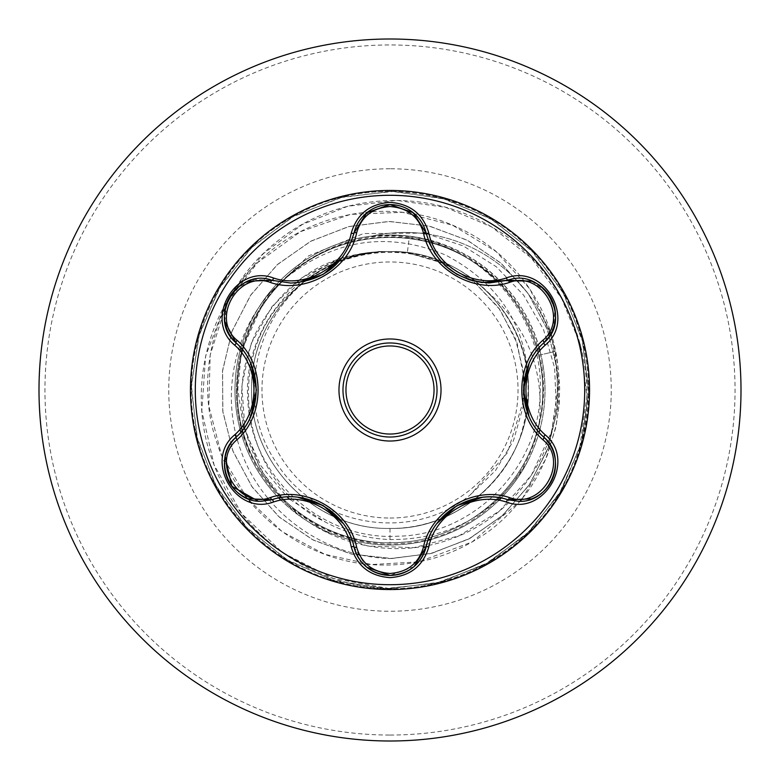 <?xml version="1.0" encoding="UTF-8"?>
<svg xmlns="http://www.w3.org/2000/svg" width="780" height="780" viewBox="0 0 780 780"><rect width="100%" height="100%" fill="white"/><g stroke="black" fill="none" stroke-linecap="round" stroke-linejoin="round"><path stroke-width="0.58" stroke-dasharray="3.9 2.92" d="M390 584.707A194.707 194.707 0 0 1 195.293 390A194.707 194.707 0 0 1 390 195.293A194.707 194.707 0 0 1 584.707 390A194.707 194.707 0 0 1 390 584.707M543.894 437.219C568.503 457.139 550.748 503.402 518.456 501.296L507.839 499.746M414.034 566.621L390.039 575.435M272.152 499.668L261.505 501.228M390 342.976A47.024 47.024 0 0 0 342.976 390A47.024 47.024 0 0 0 390 437.024A47.024 47.024 0 0 0 437.024 390A47.024 47.024 0 0 0 390 342.976A47.024 47.024 0 0 1 437.024 390A47.024 47.024 0 0 1 390 437.024M390 518.037A128.037 128.037 0 0 0 518.037 390A128.037 128.037 0 0 0 390 261.963A128.037 128.037 0 0 0 261.963 390A128.037 128.037 0 0 0 390 518.037M352.014 540.296A155.025 155.025 0 0 0 390 545.025A155.025 155.025 0 0 1 235.228 398.755A155.025 155.025 0 0 1 372.508 235.97A153.992 153.992 0 0 1 423.637 233.571M527.719 461.165C544.801 427.148 549.208 391.677 540.959 354.754C526.997 291.398 469.765 241.283 405.171 235.726L390 234.975A155.025 155.025 0 0 1 428.084 239.723A155.025 155.025 0 0 0 390 234.975L370.909 236.32A153.992 153.992 0 0 1 555.136 351.448L539.692 355.046C545.093 378.563 544.84 402.022 538.941 425.412C545.035 372.274 528.255 328.087 488.602 292.861A138.411 138.411 0 0 0 295.025 289.322C220.633 350.649 238.816 480.753 325.202 521.957C345.413 532.779 367.019 538.639 390 539.565C450.479 539.682 496.392 513.552 527.719 461.165A155.025 155.025 0 0 1 390 545.025A155.025 155.025 0 0 0 428.084 540.277A155.025 155.025 0 0 1 390 545.025M390 741A351 351 0 0 0 741 390A351 351 0 0 0 390 39A351 351 0 0 0 39 390A351 351 0 0 0 390 741A351 351 0 0 0 741 390A351 351 0 0 0 390 39M390 234.975A155.025 155.025 0 0 0 240.815 347.841M240.006 350.825A155.025 155.025 0 0 0 240.006 429.156M240.815 432.159A155.025 155.025 0 0 0 278.831 498.04M280.995 500.233A155.025 155.025 0 0 0 349.04 539.516M370.909 236.32L390 235.287C459.732 234.585 524.842 287.03 539.692 355.046M524.326 379.821L517.12 343.2L500.077 309.767L474.377 282.126L441.928 262.46L407.345 252.681A138.411 138.411 0 0 0 390 251.589C316.036 249.678 249.678 316.036 251.589 390C249.678 463.964 316.036 530.322 390 528.411C463.788 529.99 530.078 464.529 528.411 390.302C530.468 316.339 464.217 249.698 390 251.589A138.411 138.411 0 0 0 389.152 251.589C315.198 250.185 249.551 316.651 251.589 390.38C249.815 464.188 316.241 530.137 390 528.411C446.813 529.191 501.374 490.99 520.065 437.336C537.352 383.136 526.861 334.971 488.602 292.861M390 528.411L390 542.724C304.327 545.22 229.339 465.094 237.052 379.967C240.094 294.421 324.948 224.445 409.276 237.393L407.345 252.681L390 251.589C316.134 249.6 249.59 316.154 251.589 390.01C249.815 463.915 315.705 530.195 390 528.411C463.964 530.322 530.322 463.964 528.411 390C530.322 316.036 463.964 249.678 390 251.589C316.036 249.678 249.678 316.036 251.589 390C249.678 463.964 316.036 530.322 390 528.411C463.964 530.156 530.166 464.324 528.411 390C530.185 315.685 463.915 249.824 390 251.589C316.075 249.746 249.756 315.89 251.589 389.961C249.678 464.071 316.124 530.303 390 528.411C464.305 530.185 530.176 463.924 528.411 390C530.39 316.105 463.837 249.6 390 251.589C316.036 249.678 249.678 316.036 251.589 390C249.678 463.964 316.036 530.322 390 528.411C463.964 530.322 530.322 463.964 528.411 390C530.322 316.036 463.964 249.678 390 251.589C316.124 249.59 249.551 316.192 251.589 390.078C249.785 464.012 315.968 530.264 390 528.411C463.983 530.332 530.117 464.002 528.411 389.941C530.234 315.9 463.934 249.746 390 251.589C316.036 249.678 249.678 316.036 251.589 390C249.678 463.964 316.036 530.322 390 528.411C463.964 530.322 530.322 463.964 528.411 390C530.322 316.036 463.964 249.678 390 251.589C353.613 252.086 321.945 264.664 295.025 289.322M409.276 237.393C484.204 246.382 544.479 317.723 540.121 393.023C539.117 468.429 472.914 535.363 397.332 536.211C321.896 540.686 251.023 477.019 247.923 401.427C241.215 326.05 304.522 253.812 380.416 251.745C359.609 253.559 340.168 259.73 322.081 270.28C255.996 306.404 233.152 400.433 276.344 462.598C315.949 526.909 412.162 543.27 470.379 494.754L507.536 452.654L524.072 398.473M407.345 252.681L444.922 263.786L474.591 282.331L498.576 307.661L515.258 338.208L523.673 372.099L523.039 407.072L513.493 440.602L495.514 470.545L470.379 494.754M426.26 233.639L463.164 245.885L496.285 266.75L523.624 295.152L543.494 329.501L554.629 367.887L556.247 408.086L548.135 447.759L529.854 484.068L503.256 514.829L470.057 538.317L432.198 553.176L391.892 558.529L351.468 554.083L313.287 540.072L279.572 517.335L252.291 487.168L233.025 451.357L222.895 411.976L222.495 371.309L231.845 331.734L250.409 295.542L277.095 264.859L310.362 241.459L348.26 226.707L388.586 221.461L428.99 226.034L467.132 240.143L500.779 262.977L527.982 293.212L547.15 329.082L557.164 368.491L557.447 409.159L547.989 448.715L529.327 484.848L502.554 515.453L469.228 538.765L431.281 553.41L390.946 558.538L350.542 553.858L312.448 539.643L278.86 516.711L251.745 486.398L232.684 450.479L222.768 411.04L222.602 370.373L232.177 330.847L250.945 294.762L277.797 264.225L311.191 241.01L349.167 226.473L389.532 221.461L429.916 226.249L467.971 240.572L501.491 263.601L528.528 293.992L547.492 329.959L557.281 369.427L557.339 410.095L547.658 449.602L528.791 485.628L501.842 516.087L468.39 539.204L430.375 553.634L390 558.548C323.242 556.783 262.431 511.621 241.244 451.62C218.507 392.008 236.281 321.935 281.473 281.473C332.446 239.314 387.241 230.539 445.848 255.167C501.365 284.739 528.879 329.677 528.411 390M380.416 251.745L378.807 251.521L338.735 258.872L302.006 277.709L271.879 306.715L251.131 343.658L241.8 385.534L244.988 428.873L260.725 469.95L287.976 505.177L324.675 531.365L367.868 546.039L414.005 547.648L459.176 535.753L499.453 511.056L531.268 475.39L551.675 431.574L558.665 383.194L551.333 334.318L529.99 289.136L496.168 251.628L452.498 225.176L402.538 212.306L350.444 214.393L300.651 231.592L257.478 262.724L224.786 305.409L205.598 356.206L201.815 410.933L214.091 464.948L241.683 513.611L282.516 552.63L333.343 578.477L390 588.676C311.327 587.057 239.021 534.212 213.408 463.144C185.971 392.584 206.437 308.948 260.169 260.169C312.78 209.947 394.495 197.525 457.382 227.321C521.147 255.606 561.971 323.476 558.548 390C556.783 456.758 511.621 517.569 451.62 538.756C392.008 561.493 321.935 543.718 281.473 498.527C239.314 447.554 230.539 392.759 255.167 334.152C284.417 279.094 328.955 251.56 388.762 251.531L389.152 251.589M378.807 251.521L388.762 251.531M538.941 425.412C525.593 489.898 466.752 539.624 402.119 543.514C337.711 549.374 272.298 509.613 248.264 449.426C222.378 389.825 240.162 315.598 289.76 273.907C338.403 230.977 414.521 224.679 469.502 259.194C525.184 292.178 554.765 362.778 538.551 425.627C524.277 489.04 465.777 538.444 401.017 542.324C336.258 547.852 271.372 507.166 248.108 446.491C223.382 386.519 242.307 312.302 293.251 271.83C342.8 229.924 419.572 225.907 473.343 262.022C528.313 296.77 555.301 368.452 537.167 430.823C520.582 493.594 460.561 541.164 395.528 542.626C330.935 546.01 267.023 502.778 246.217 441.499C223.421 380.572 245.349 307.193 297.463 268.505C348.64 228.491 425.207 226.99 477.886 265.093C531.375 301.704 556.169 374.293 535.645 435.971C516.838 498.293 455.393 543.465 390 542.724M423.52 233.113L363.5 233.561L308.51 255.898L266.136 296.536L242.063 349.352M241.342 352.492L237.803 389.035L243.048 425.11M243.925 428.22L260.871 465.767L287.147 497.035M289.78 499.356L325.202 521.957M522.083 498.849L545.668 459.215L555.614 428.22L559.065 405.493L555.136 351.448C558.314 366.142 557.447 364.006 558.285 368.959L559.65 387.728L559.231 403.328L556.247 425.207L547.336 455.169C540.608 471.188 533.442 484.097 525.847 493.906C510.647 513.454 495.407 527.846 480.119 537.069C449.904 556.481 416.569 565.802 380.113 565.012C308.763 563.891 240.113 513.932 217.269 443.791C192.601 374.41 216.099 290.043 275.603 242.668C333.713 193.801 423.628 186.079 490.796 226.415C567.957 269.461 607.172 370.958 576.732 457.207C547.823 543.952 452.712 601.01 362.534 586.774C282.253 576.664 212.667 512.499 196.092 433.29C177.401 354.569 213.096 266.887 281.453 223.597C365.703 165.75 491.644 188.643 550.163 272.435C598.913 337.009 601.468 431.632 556.267 498.752C512.889 567.06 425.178 602.638 346.466 583.85C267.286 567.187 203.209 497.513 193.196 417.222C181.038 337.223 223.801 252.778 295.483 215.241C366.132 175.793 460.219 186.235 520.514 240.201C582.231 292.529 605.456 384.286 576.059 459.683C548.701 535.831 470.906 589.768 390 588.676L441.314 581.938L489.138 562.175L530.244 530.731L561.824 489.733L581.753 441.977L588.676 390.692L582.114 339.358L562.517 291.466L531.219 250.253L490.337 218.527L442.65 198.432L391.385 191.324L340.031 197.71L292.061 217.132L250.741 248.293L218.868 289.068L198.607 336.687L191.334 387.923L197.535 439.296L216.801 487.334L247.806 528.762L288.464 560.781L336.014 581.207L387.231 588.656L438.623 582.631L486.73 563.54L528.265 532.672L560.42 492.122L581.012 444.649L588.646 393.461L582.806 342.049L563.872 293.885L533.149 252.232L492.716 219.941L445.312 199.173L394.154 191.363L342.712 197.028L294.489 215.787L252.74 246.363L220.301 286.689L199.378 334.015L191.383 385.154L196.862 436.605L215.455 484.906L245.885 526.763L286.094 559.338L333.352 580.427L384.462 588.598L435.932 583.294L484.302 564.876L526.266 534.592L558.977 494.491L579.793 447.174L586.901 396.181L580.642 345.394L561.59 298.243L531.19 257.868L491.634 226.912L445.721 207.353L396.62 200.372L347.695 206.281L302.25 224.503L263.308 253.666L233.415 291.652L225.81 305.848L210.2 354.871L208.796 405.902L221.491 454.974L247.094 498.303L282.214 531.707L324.694 554.278L371.348 564.535L418.704 561.883L472.046 542.012L520.153 501.248M431.067 539.487A155.025 155.025 0 0 0 498.907 500.321A155.025 155.025 0 0 1 431.067 539.487M501.101 498.118A155.025 155.025 0 0 0 539.155 432.256A155.025 155.025 0 0 1 501.101 498.118M539.965 429.283A155.025 155.025 0 0 0 539.965 350.717A155.025 155.025 0 0 1 539.965 429.283M539.155 347.744A155.025 155.025 0 0 0 428.093 239.733A155.025 155.025 0 0 1 539.155 347.744M444.922 263.786A137.641 137.641 0 0 0 322.081 270.28M426.328 233.922A153.992 153.992 0 0 1 555.136 351.448L540.959 354.754M366.697 567.167L353.954 546.887M531.833 281.2L546.936 292.052L554.902 308.987L553.644 327.502L543.894 342.781M389.863 204.565L413.205 212.696L426.124 233.074M224.864 321.575L226.707 303.069L237.393 287.703L254.056 279.532L272.152 280.332M390 735.043A345.043 345.043 0 0 0 735.043 390A345.043 345.043 0 0 0 390 44.957A345.043 345.043 0 0 0 44.957 390A345.043 345.043 0 0 0 390 735.043M390 168.753A221.247 221.247 0 0 0 168.753 390A221.247 221.247 0 0 0 390 611.247A221.247 221.247 0 0 0 611.247 390A221.247 221.247 0 0 0 390 168.753"/><path stroke-width="1.17" d="M390 584.707A194.707 194.707 0 0 1 195.293 390A194.707 194.707 0 0 1 390 195.293A194.707 194.707 0 0 1 584.707 390A194.707 194.707 0 0 1 390 584.707M506.434 502.067C474.152 491.166 435.386 513.493 428.834 546.868C423.189 565.929 410.241 576.186 390 577.639C369.769 576.147 356.85 565.88 351.234 546.829C344.789 513.454 305.653 490.883 273.565 501.979C235.687 516.399 203.356 460.366 234.731 434.801C260.305 412.298 260.354 367.555 234.731 345.199C203.336 319.566 235.755 263.591 273.565 278.021C305.692 289.117 344.809 266.516 351.234 233.171C356.86 214.12 369.779 203.843 390 202.361C410.251 203.814 423.199 214.071 428.834 233.132C435.532 266.536 474.26 288.951 506.434 277.933C544.333 263.562 576.596 319.634 545.2 345.16C519.519 367.429 519.538 412.601 545.2 434.84C576.615 460.444 544.255 516.457 506.434 502.067A2.983 0.692 -73.4 0 1 507.839 499.746C474.757 488.017 432.578 512.275 426.124 546.926L414.034 566.621M270.543 282.506A2.983 0.936 106.7 0 1 272.152 280.332L290.794 283.072L272.152 280.332C237.12 267.004 206.983 319.04 236.038 342.82A2.983 0.926 133.4 0 1 237.12 340.343C265.102 364.65 265.015 415.486 237.12 439.657C210.337 461.37 238.446 509.886 270.543 497.494C305.623 485.355 349.684 510.9 356.635 547.199C361.394 563.345 372.518 572.111 390 573.475C407.511 572.14 418.655 563.394 423.433 547.228C430.492 510.842 474.572 485.501 509.447 497.572C541.642 509.906 569.595 461.302 542.822 439.706C514.771 415.399 514.858 364.465 542.822 340.294C569.615 318.61 541.564 270.065 509.447 282.428C474.406 294.508 430.423 269.012 423.433 232.772C418.645 216.606 407.501 207.86 390 206.524C372.518 207.889 361.394 216.655 356.635 232.801C349.606 269.246 305.458 294.635 270.543 282.506C238.368 270.143 210.356 318.708 237.12 340.343M423.433 232.772A2.983 0.926 166.6 0 1 426.124 233.074C435.308 263.835 456.358 280.469 489.265 282.974C456.612 280.732 435.572 264.108 426.124 233.074L413.215 212.696L390.039 204.565L366.863 212.706L353.954 233.113L366.717 212.813L389.863 204.565M234.731 434.801A2.983 0.692 46.6 0 1 236.038 437.18C262.733 414.394 262.821 365.742 236.038 342.82C262.88 366.464 262.821 413.39 236.038 437.18C211.448 457.382 229.242 503.227 261.505 501.228L272.152 499.668C305.974 488.153 346.993 511.807 353.954 546.887C359.18 564.544 371.212 574.06 390.039 575.435C408.847 574.06 420.869 564.564 426.124 546.926C433.173 511.856 473.84 488.446 507.839 499.746L518.456 501.296C550.709 503.315 568.532 457.441 543.894 437.219C517.013 413.692 516.994 366.337 543.894 342.781C517.14 365.557 517.052 414.307 543.894 437.219A2.983 0.692 -46.7 0 1 545.2 434.84M390 342.976A47.024 47.024 0 0 1 437.024 390A47.024 47.024 0 0 1 390 437.024A47.024 47.024 0 0 1 342.976 390A47.024 47.024 0 0 1 390 342.976A47.024 47.024 0 0 1 437.024 390A47.024 47.024 0 0 1 390 437.024M390 39A351 351 0 0 1 741 390A351 351 0 0 1 390 741A351 351 0 0 1 39 390A351 351 0 0 1 390 39A351 351 0 0 0 39 390A351 351 0 0 0 390 741M240.815 347.841A155.025 155.025 0 0 0 240.006 350.825M240.006 429.156A155.025 155.025 0 0 0 240.815 432.159M278.831 498.04A155.025 155.025 0 0 0 280.995 500.233M349.04 539.516A155.025 155.025 0 0 0 352.014 540.296M524.072 398.473L524.326 379.821M426.26 233.639L423.52 233.113M242.063 349.352L241.342 352.492M243.048 425.11L243.925 428.22M287.147 497.035L289.78 499.356M520.153 501.248L522.083 498.849M428.084 540.277A155.025 155.025 0 0 0 431.067 539.487A155.025 155.025 0 0 1 428.084 540.277M498.907 500.321A155.025 155.025 0 0 0 501.101 498.118A155.025 155.025 0 0 1 498.907 500.321M539.155 432.256A155.025 155.025 0 0 0 539.965 429.283A155.025 155.025 0 0 1 539.155 432.256M539.965 350.717A155.025 155.025 0 0 0 539.155 347.744A155.025 155.025 0 0 1 539.965 350.717M423.637 233.571A153.992 153.992 0 0 1 426.328 233.922M258.034 501.062L231.738 486.223L225.205 456.524M224.913 458.104C226.385 449.836 230.09 442.865 236.038 437.18A2.983 0.926 -133.4 0 0 237.12 439.657M351.234 546.829A2.983 0.692 -13.3 0 1 353.954 546.887C347.597 512.323 305.428 487.88 272.152 499.668A2.983 0.936 73.3 0 1 270.543 497.494M366.483 566.992C360.067 561.581 355.894 554.882 353.954 546.887A2.983 0.936 166.7 0 0 356.635 547.199M390.039 575.435L366.697 567.167M428.834 546.868A2.983 0.692 -166.6 0 0 426.124 546.926A2.983 0.926 13.4 0 1 423.433 547.228M531.521 498.917L507.839 499.746A2.983 0.926 106.6 0 0 509.447 497.572M542.822 439.706A2.983 0.936 133.3 0 0 543.894 437.219C549.88 442.933 553.605 449.953 555.058 458.269M542.822 340.294A2.983 0.936 -133.3 0 1 543.894 342.771C572.959 319.098 542.958 266.974 507.839 280.254L531.833 281.2M509.447 282.428A2.983 0.926 73.4 0 0 507.839 280.254L489.265 282.974L507.839 280.254A2.983 0.692 -106.6 0 1 506.434 277.933M356.635 232.801A2.983 0.936 13.3 0 0 353.954 233.113C344.575 264.137 323.524 280.79 290.794 283.072C323.632 280.644 344.682 263.991 353.954 233.113A2.983 0.692 -166.7 0 1 351.234 233.171M234.731 345.199A2.983 0.692 -46.6 0 0 236.038 342.82L224.864 321.575M273.565 501.979A2.983 0.692 -106.7 0 0 272.152 499.668L248.342 498.81M555.038 321.867C553.556 330.125 549.841 337.096 543.894 342.781A2.983 0.692 46.7 0 0 545.2 345.16M507.76 280.273L482.04 282.565L469.394 279.844L456.797 274.267L445.585 266.058L440.144 260.481L434.743 253.276L429.536 243.448L426.124 233.074A2.983 0.692 -13.4 0 0 428.834 233.132M248.479 281.141L272.152 280.332A2.983 0.692 -73.3 0 0 273.565 278.021M390 441.022A51.022 51.022 0 0 1 338.978 390A51.022 51.022 0 0 1 390 338.978A51.022 51.022 0 0 1 441.022 390A51.022 51.022 0 0 1 390 441.022M390 434.041A44.041 44.041 0 0 0 434.041 390A44.041 44.041 0 0 0 390 345.959A44.041 44.041 0 0 0 345.959 390A44.041 44.041 0 0 0 390 434.041M390 190.457A199.543 199.543 0 0 1 589.543 390A199.543 199.543 0 0 1 390 589.543A199.543 199.543 0 0 1 190.457 390A199.543 199.543 0 0 1 390 190.457M323.3 505.654L343.093 523.399M297.989 497.328L322.969 505.469M456.865 505.693L482.098 497.425M437.024 523.419L456.651 505.82M523.517 389.932L528.986 363.919M528.957 416.013L523.517 390.322M343.054 256.659L323.193 274.404L297.921 282.682M256.376 390.058L250.916 416.042M250.945 364.016L256.376 389.815M247.991 498.673C240.025 495.476 233.825 490.142 229.388 482.683C225.147 475.108 223.626 467.084 224.835 458.581M353.954 546.887L353.555 545.317M272.152 499.668L273.692 499.229M413.166 567.343C406.399 572.637 398.677 575.338 390 575.435C381.322 575.318 373.61 572.608 366.863 567.304M426.514 545.376L426.124 546.926C424.164 554.96 419.942 561.688 413.459 567.099M507.839 499.746L506.288 499.307M555.116 458.64C556.335 467.142 554.814 475.186 550.573 482.752C546.136 490.21 539.935 495.544 531.97 498.742M543.894 437.219L542.743 436.118M543.894 342.781L542.734 343.902M531.999 281.268C539.965 284.476 546.166 289.819 550.592 297.287C554.824 304.853 556.335 312.887 555.116 321.389M506.308 280.693L531.648 281.131M413.566 212.979C419.991 218.39 424.174 225.089 426.124 233.074L426.514 234.634M366.883 212.686C373.639 207.382 381.361 204.672 390.039 204.565C398.716 204.672 406.429 207.382 413.185 212.677M353.564 234.653L353.954 233.113C355.904 225.069 360.116 218.341 366.59 212.921M272.152 280.332L273.712 280.781M224.835 321.389C223.626 312.887 225.157 304.853 229.408 297.287C233.854 289.828 240.055 284.505 248.02 281.317M237.178 343.931L236.038 342.82C230.061 337.106 226.346 330.086 224.893 321.769M236.038 437.18L237.188 436.059"/></g></svg>
